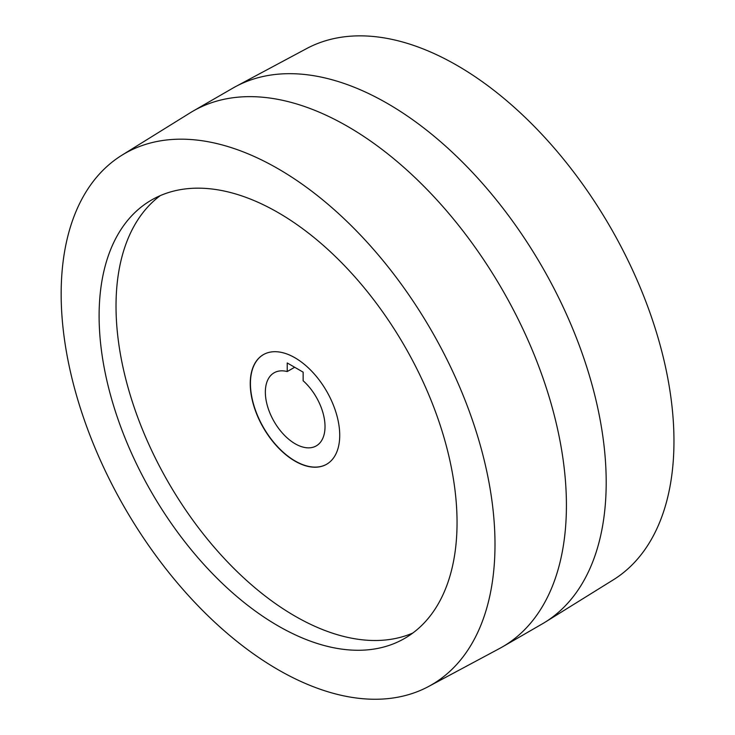 <?xml version="1.0" encoding="UTF-8"?>
<svg xmlns="http://www.w3.org/2000/svg" width="735" height="735" viewBox="0 0 735 735"><rect width="100%" height="100%" fill="white"/><g stroke="black" fill="none" stroke-linecap="round" stroke-linejoin="round"><path stroke-width="1.1" d="M303.142 372.149L303.142 380.739A42.18 24.356 60 0 1 316.28 445.879A42.18 24.356 60 0 1 274.091 421.522A42.18 24.356 60 0 1 274.091 372.81A42.18 24.356 60 0 1 287.229 371.552L287.229 362.961L303.142 372.149M294.671 367.261L287.229 371.552M326.726 464.198A63.274 36.529 60 0 1 263.543 427.614A63.274 36.529 60 0 1 263.452 354.601M278.078 212.562A253.097 146.127 60 0 1 443.425 435.598A253.097 146.127 60 0 1 404.636 638.412A253.097 146.127 60 0 1 151.529 492.285A253.097 146.127 60 0 1 151.529 200.021A253.097 146.127 60 0 1 278.078 212.562M412.804 633.037A253.097 146.127 60 0 1 168.434 482.518A253.097 146.127 60 0 1 160.267 195.639M278.078 168.738A306.771 177.117 60 0 1 479.248 441.652A306.771 177.117 60 0 1 428.597 686.481A306.771 177.117 60 0 1 124.693 507.775A306.771 177.117 60 0 1 121.881 155.232A306.771 177.117 60 0 1 278.078 168.738M121.881 155.232L190.172 112.832A309.343 178.605 60 0 1 193.011 111.132A309.343 178.605 60 0 1 347.683 126.457A309.343 178.605 60 0 1 549.771 399.05A309.343 178.605 60 0 1 502.354 646.938A309.343 178.605 60 0 1 499.46 648.546L428.597 686.481M193.011 111.132L232.784 88.172A309.343 178.605 60 0 1 235.669 86.565A309.343 178.605 60 0 1 387.455 103.488A309.343 178.605 60 0 1 588.763 373.481A309.343 178.605 60 0 1 544.966 622.279A309.343 178.605 60 0 1 542.127 623.978L502.354 646.938M235.669 86.565L306.532 48.629A306.771 177.117 60 0 1 457.051 65.415A306.771 177.117 60 0 1 656.677 333.157A306.771 177.117 60 0 1 613.247 579.878L544.966 622.279M294.983 357.798A63.274 36.529 60 0 1 336.318 413.557A63.274 36.529 60 0 1 326.625 464.254A63.274 36.529 60 0 1 263.35 427.724A63.274 36.529 60 0 1 263.35 354.656A63.274 36.529 60 0 1 294.983 357.798"/></g></svg>
